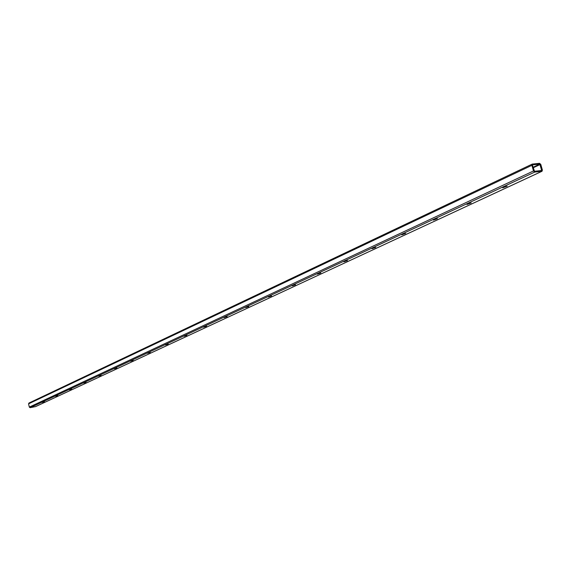 <?xml version="1.0" encoding="UTF-8"?>
<svg xmlns="http://www.w3.org/2000/svg" width="571" height="571" viewBox="0 0 571 571"><rect width="100%" height="100%" fill="white"/><g stroke="black" fill="none" stroke-linecap="round" stroke-linejoin="round"><path stroke-width="0.86" d="M532.486 165.276L534.506 171.271L541.679 170.501L539.788 164.113L532.672 164.841L532.486 165.276M540.787 164.419L539.559 163.313L532.243 164.091L531.894 165.333L533.5 170.965L534.734 172.078L542.036 171.264L542.386 170.022L540.787 164.419M29.057 403.012L28.571 403.833L29.321 407.102L30.127 407.68L35.588 406.588M507.212 186.175L502.751 187.788L507.212 186.175M471.232 202.933L466.978 204.454L471.232 202.933M437.457 218.664L433.396 220.099L437.457 218.664M405.695 233.46L401.806 234.817L405.695 233.46M375.775 247.4L372.042 248.685L375.775 247.4M347.525 260.562L343.942 261.782L347.525 260.562M320.823 272.995L317.376 274.159L320.823 272.995M295.542 284.772L292.216 285.885L295.542 284.772M271.568 295.942L268.363 297.006L271.568 295.942M248.799 306.548L245.708 307.562L248.799 306.548M227.158 316.627L224.167 317.597L227.158 316.627M206.559 326.227L203.661 327.154L206.559 326.227M186.924 335.37L184.112 336.269L186.924 335.37M168.188 344.099L165.462 344.963L168.188 344.099M150.294 352.428L147.646 353.263L150.294 352.428M133.186 360.401L130.609 361.207L133.186 360.401M116.805 368.031L114.307 368.809L116.805 368.031M101.124 375.34L98.683 376.089L101.124 375.34M86.078 382.342L83.701 383.07L86.078 382.342M71.639 389.065L69.327 389.772L71.639 389.065M57.778 395.525L55.523 396.21L57.778 395.525M44.445 401.734L42.247 402.398L44.445 401.734M506.391 186.317L504.157 186.96M470.34 203.09L468.484 203.619M436.465 218.85L435.031 219.25M404.532 233.689L403.64 233.932M531.894 165.333L28.571 403.833M533.5 170.965L29.321 407.102M534.734 172.078L30.127 407.68M541.843 171.321L35.316 406.716M541.793 170.087L540.651 170.622M540.195 164.484L533.2 167.781M539.788 164.113L533.064 167.282M532.243 164.091L28.907 403.062M542.036 171.264L35.459 406.666"/></g></svg>
